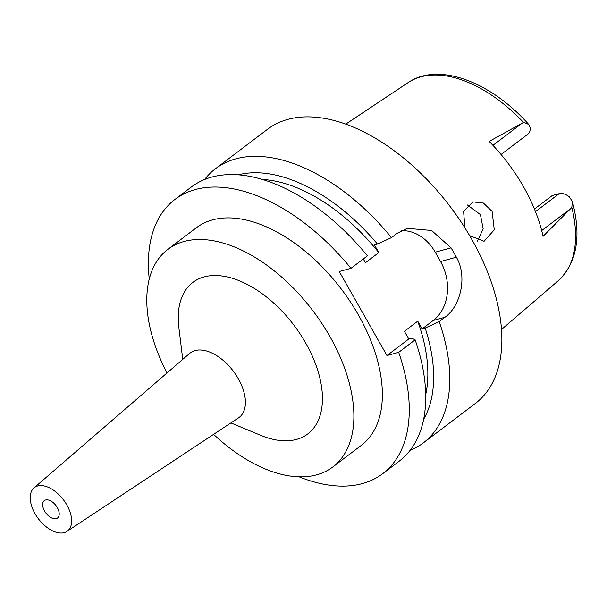 <?xml version="1.0" encoding="UTF-8"?>
<svg xmlns="http://www.w3.org/2000/svg" width="607" height="607" viewBox="0 0 607 607"><rect width="100%" height="100%" fill="white"/><g stroke="black" fill="none" stroke-linecap="round" stroke-linejoin="round"><path stroke-width="0.91" d="M501.056 154.489L527.802 134.215A15.729 9.044 -127.2 0 0 530.215 127.925L528.682 124.389L523.5 122.439L489.151 141.423A126.78 72.901 -127.2 0 1 543.068 236.335L571.817 207.488L572.363 201.607L569.396 196.896A15.729 9.044 -127.2 0 0 559.184 193.656L552.226 195.56L534.441 209.036M469.636 235.645L484.075 241.298L494.28 229.81L492.102 211.403L483.453 203.087L472.906 201.888L463.604 211.54L464.932 227.898M425.689 394.633A150.179 86.353 -127.2 0 0 417.745 321.179L422.131 328.888L425.181 328.053L439.202 321.627A172.024 98.918 52.8 0 1 423.246 442.958L475.311 403.488A172.024 98.918 -127.2 0 0 461.487 222.549A172.024 98.918 -127.2 0 0 287.877 119.374A172.024 98.918 -127.2 0 0 267.482 129.306L215.417 168.769A172.024 98.918 52.8 0 1 235.812 158.844A172.024 98.918 52.8 0 1 391.477 237.618L377.455 244.044A157.812 90.746 52.8 0 0 238.278 174.801M204.605 179.49A172.024 98.918 52.8 0 1 215.417 168.769M425.181 328.053A157.812 90.746 52.8 0 1 423.618 419.316M262.603 179.475A150.179 86.353 -127.2 0 1 378.783 252.588L374.405 244.879L377.455 244.044M149.269 279.106A172.024 98.918 52.8 0 1 174.907 199.475A172.024 98.918 52.8 0 1 195.302 189.551A172.024 98.918 52.8 0 1 350.967 268.324L339.237 271.526L386.963 355.543L398.693 352.333A172.024 98.918 52.8 0 1 382.736 473.665A172.024 98.918 52.8 0 1 362.341 483.589A172.024 98.918 52.8 0 1 299.145 476.829M332.811 466.965L361.294 445.371A136.529 78.508 -127.2 0 0 350.315 301.77A136.529 78.508 -127.2 0 0 212.533 219.886A136.529 78.508 -127.2 0 0 196.349 227.769L167.858 249.356A136.529 78.508 52.8 0 1 184.05 241.48A136.529 78.508 52.8 0 1 321.831 323.364A136.529 78.508 52.8 0 1 332.811 466.965A136.529 78.508 52.8 0 1 316.619 474.849A136.529 78.508 52.8 0 1 213.596 434.369M382.736 473.665L399.194 461.183A172.024 98.918 -127.2 0 0 415.15 339.859L398.693 352.333M417.745 321.179L404.399 331.301L408.777 339.01L386.963 355.543M408.777 339.01L411.827 338.175L415.15 339.859M363.305 258.969L365.429 262.71L378.783 252.588M401.295 230.683A43.689 34.827 -105.3 0 1 435.227 252.186L440.53 261.526A43.689 34.827 -105.3 0 1 433.254 320.45L422.131 328.888M174.907 199.475L191.364 187.002A172.024 98.918 -127.2 0 1 211.76 177.077A172.024 98.918 -127.2 0 1 367.425 255.851L350.967 268.324M439.202 321.627L444.984 317.249C460.121 306.649 467.929 277.035 456.381 257.193A172.024 98.918 52.8 0 0 451.077 247.853L431.562 230.47L407.305 228.338L397.259 233.24L391.477 237.618M423.246 442.958A172.024 98.918 52.8 0 1 410.006 450.47M167.039 372.948A136.529 78.508 52.8 0 1 167.858 249.356M230.91 422.904L260.57 435.28A95.079 54.676 -127.2 0 0 296.497 439.422A95.079 54.676 -127.2 0 0 305.708 343.031A95.079 54.676 -127.2 0 0 204.172 276.898A95.079 54.676 -127.2 0 0 178.853 327.469L182.753 359.367M66.96 531.398L238.475 417.904A40.472 23.271 52.8 0 0 236.328 375.46A40.472 23.271 52.8 0 0 195.075 350.565A40.472 23.271 -127.2 0 0 189.612 353.441L33.992 487.907A27.307 15.699 52.8 0 1 37.68 485.972A27.307 15.699 52.8 0 1 65.51 502.763A27.307 15.699 52.8 0 1 66.96 531.398A27.307 15.699 52.8 0 1 64.19 532.643A27.307 15.699 52.8 0 1 36.913 516.686A27.307 15.699 52.8 0 1 33.992 487.907M45.631 499.971A10.926 6.282 -127.2 0 0 44.334 500.6A10.926 6.282 -127.2 0 0 45.214 512.088A10.926 6.282 -127.2 0 0 56.239 518.644A10.926 6.282 -127.2 0 0 57.528 518.014A10.926 6.282 -127.2 0 0 56.656 506.519A10.926 6.282 -127.2 0 0 45.631 499.971M467.443 204.999L480.41 214.597L483.157 228.809L477.489 241.116M523.5 122.439A124.359 71.505 -127.2 0 0 420.901 76.823A124.359 71.505 -127.2 0 0 408.208 82.544L345.778 124.116M492.937 145.346L522.278 123.107M535.48 211.623L559.184 193.656M572.363 201.607C581.597 236.434 576.931 262.778 558.364 280.631A124.359 71.505 -127.2 0 0 571.817 207.488M570.8 208.52L541.694 230.577M444.984 317.249L433.254 320.45M440.53 261.526L456.381 257.193M451.077 247.853L435.227 252.186M408.208 82.544C438.474 61.724 490.843 81.824 528.682 124.389M558.364 280.631L501.465 329.51"/></g></svg>
